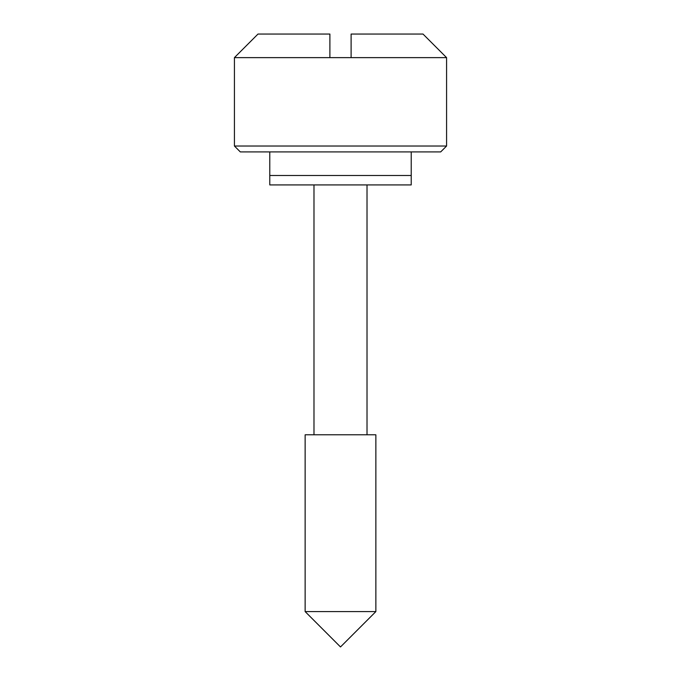 <?xml version="1.0" encoding="UTF-8"?>
<svg xmlns="http://www.w3.org/2000/svg" width="681" height="681" viewBox="0 0 681 681"><rect width="100%" height="100%" fill="white"/><g stroke="black" fill="none" stroke-linecap="round" stroke-linejoin="round"><path stroke-width="1.02" d="M446.583 146.023L440.684 151.914L240.316 151.914L234.426 146.023L446.583 146.023L446.583 57.63L234.426 57.63L234.426 146.023M411.222 151.914L411.222 184.917L269.778 184.917L269.778 175.494L411.222 175.494L269.778 175.494L269.778 151.914M305.139 611.589L305.139 434.793L375.861 434.793L375.861 611.589L305.139 611.589L340.5 646.95L375.861 611.589M234.417 57.63L257.997 34.05L329.893 34.05L329.893 57.621L351.107 57.621L351.107 34.05L423.003 34.05L446.583 57.63M351.107 57.621L329.893 57.621M313.984 184.917L313.984 434.793M367.016 184.917L367.016 434.793"/></g></svg>
